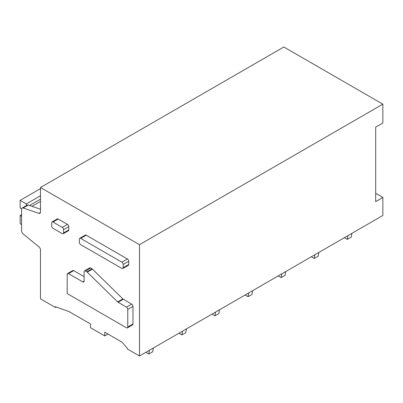 <?xml version="1.0" encoding="UTF-8"?>
<svg xmlns="http://www.w3.org/2000/svg" width="403" height="403" viewBox="0 0 403 403"><rect width="100%" height="100%" fill="white"/><g stroke="black" fill="none" stroke-linecap="round" stroke-linejoin="round"><path stroke-width="0.6" d="M121.897 268.443L80.665 244.636A1.844 1.063 -120 0 1 79.361 242.379L79.361 239.145A1.844 1.063 -120 0 1 79.744 238.304A1.844 1.063 -120 0 1 80.665 238.395L121.897 262.197A1.844 1.063 -120 0 1 123.202 264.454L123.202 267.688A1.844 1.063 -120 0 1 122.819 268.534A1.844 1.063 -120 0 1 121.897 268.443M122.819 268.534L128.356 265.335A1.844 1.063 -120 0 0 128.738 264.494L123.202 267.688M79.744 238.304L85.28 235.105A1.844 1.063 -120 0 1 86.202 235.196L127.434 259.003A1.844 1.063 -120 0 1 128.738 261.26L128.738 264.494M22.155 208.049A2.766 1.597 60 0 0 21.581 209.313L21.581 230.843A2.766 1.597 60 0 0 23.142 233.952L38.915 246.832A2.766 1.597 60 0 1 40.471 249.941L40.471 298.83L55.458 307.479L55.458 306.728L69.135 311.62L90.438 323.916L90.438 327.674L104.765 335.951L104.765 332.188L122.028 342.157L127.242 348.172L127.242 348.927L139.488 355.995L139.488 244.671L40.471 187.511L40.471 212.028A2.766 1.597 60 0 1 39.902 213.293A2.766 1.597 60 0 1 38.915 213.338L23.142 208.003A2.766 1.597 60 0 0 22.155 208.049L27.238 205.117A2.766 1.597 60 0 1 28.22 205.072L23.142 208.003M73.694 270.625L68.485 273.632A1.844 1.063 -120 0 0 67.563 273.541L72.772 270.534A1.844 1.063 60 0 1 73.694 270.625L84.116 276.639M90.63 267.99L85.421 271.002A1.844 1.063 -120 0 0 84.499 270.907L89.713 267.899A1.844 1.063 60 0 1 90.63 267.99L92.04 268.806A1.844 1.068 60 0 1 92.468 269.139L122.865 298.925L117.651 301.938A1.844 1.068 -120 0 0 118.079 302.27L126.461 307.111A1.844 1.063 -120 0 1 127.761 309.368L127.761 327.035A1.844 1.063 -120 0 1 127.378 327.881A1.844 1.063 -120 0 1 126.456 327.79L67.18 293.565L67.18 274.383A1.844 1.063 -120 0 1 67.563 273.541M127.378 327.881L132.592 324.873A1.844 1.063 60 0 0 132.975 324.027L132.975 306.361A1.844 1.063 60 0 0 131.67 304.104L123.293 299.258A1.844 1.068 60 0 1 122.865 298.925M52.058 221.942L57.271 218.935A1.844 1.063 60 0 1 58.193 219.025L67.508 224.4A1.844 1.063 60 0 1 68.807 226.657L68.807 229.891A1.844 1.063 60 0 1 68.429 230.738L63.216 233.745A1.844 1.063 -120 0 0 63.598 232.904L63.598 229.67A1.844 1.063 -120 0 0 62.294 227.413L52.979 222.033A1.844 1.063 -120 0 0 52.058 221.942A1.844 1.063 -120 0 0 51.68 222.783L51.68 226.023A1.844 1.063 -120 0 0 52.979 228.274L62.294 233.654A1.844 1.063 -120 0 0 63.216 233.745M139.488 355.995L382.85 215.489L382.85 197.44L375.687 201.576L375.687 127.111L382.85 122.975L382.85 104.17L139.488 244.671M382.85 104.17L283.838 47.005L40.471 187.511M56.259 307.015L55.458 307.479M108.024 334.072L104.765 335.951M40.471 209.217L28.22 205.072M375.687 193.304L382.85 197.44M68.485 273.632L82.817 281.909A1.844 1.063 -120 0 0 83.733 281.999A1.844 1.063 -120 0 0 84.116 281.153L84.116 271.753A1.844 1.063 -120 0 1 84.499 270.907M85.421 271.002L86.826 271.813A1.844 1.068 -120 0 1 87.26 272.146L117.651 301.938M26.336 205.636L26.336 203.943L20.15 200.372L20.15 207.968L21.636 208.825M40.471 195.782L26.336 203.943M21.581 214.663L20.15 215.489L20.15 223.69L21.581 224.516M21.581 216.315L20.15 215.489M40.471 188.639L20.15 200.372M351.884 233.367L351.26 237.115L347.351 239.372L347.975 235.624M344.419 237.679L347.351 239.372M318.793 252.474L318.169 256.222L314.259 258.479L314.884 254.731M311.328 256.787L314.259 258.479M285.702 271.577L285.077 275.325L281.168 277.581L281.793 273.833M278.236 275.889L281.168 277.581M252.61 290.684L251.986 294.432L248.077 296.689L248.701 292.941M245.145 294.996L248.077 296.689M219.519 309.786L218.894 313.539L214.985 315.791L215.61 312.043M212.054 314.098L214.985 315.791M186.428 328.893L185.803 332.641L181.894 334.898L182.524 331.15M178.962 333.205L181.894 334.898M153.336 348.001L152.712 351.748L148.803 354.005L149.432 350.252M145.871 352.313L148.803 354.005M128.738 261.26L123.202 264.454M127.434 259.003L121.897 262.197M86.202 235.196L80.665 238.395M40.431 212.462L38.915 213.338M58.193 219.025L52.979 222.033M67.508 224.4L62.294 227.413M68.807 226.657L63.598 229.67M68.807 229.891L63.598 232.904M84.116 281.153L82.817 281.909M92.04 268.806L86.826 271.813M92.468 269.139L87.26 272.146M123.293 299.258L118.079 302.27M131.67 304.104L126.461 307.111M132.975 306.361L127.761 309.368M132.975 324.027L127.761 327.035M40.471 199.168L29.5 205.505M31.963 206.336L40.471 201.424"/></g></svg>
